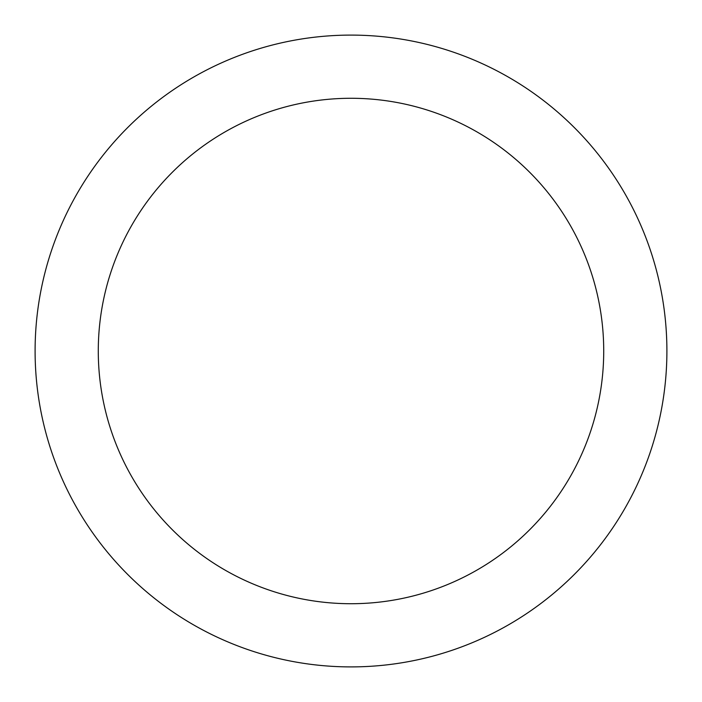 <?xml version="1.0" encoding="UTF-8"?>
<svg xmlns="http://www.w3.org/2000/svg" width="702" height="702" viewBox="0 0 702 702"><rect width="100%" height="100%" fill="white"/><g stroke="black" fill="none" stroke-linecap="round" stroke-linejoin="round"><path stroke-width="1.05" d="M351 35.1A315.9 315.9 0 0 1 666.9 351A315.9 315.9 0 0 1 351 666.9A315.9 315.9 0 0 1 35.1 351A315.9 315.9 0 0 1 351 35.1M351 603.72A252.72 252.72 0 0 1 98.28 351A252.72 252.72 0 0 1 351 98.28A252.72 252.72 0 0 1 603.72 351A252.72 252.72 0 0 1 351 603.72"/></g></svg>
